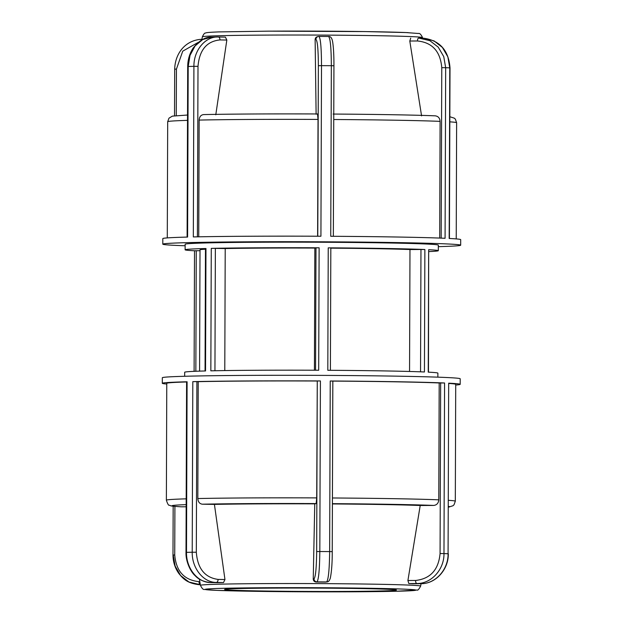 <?xml version="1.0" encoding="UTF-8"?>
<svg xmlns="http://www.w3.org/2000/svg" width="623" height="623" viewBox="0 0 623 623"><rect width="100%" height="100%" fill="white"/><g stroke="black" fill="none" stroke-linecap="round" stroke-linejoin="round"><path stroke-width="0.93" d="M214.943 370.747L215.363 248.39L211.275 248.382L210.847 370.833A126.594 2.484 0.2 0 1 318.696 370.241L319.124 247.79A126.594 2.484 -179.8 0 0 211.275 248.382M215.363 248.39L225.215 248.561L224.786 370.576M184.673 376.276L184.688 372.25A126.594 2.484 0.2 0 1 205.543 370.958L205.972 248.515L205.481 248.546L205.053 370.973M428.897 251.591A126.594 2.484 -179.8 0 0 438.312 250.687A126.594 2.484 -179.8 0 0 428.671 249.706L428.242 372.149A126.594 2.484 0.2 0 1 437.883 373.138L437.868 377.164M438.312 250.687L438.327 245.119A126.594 2.484 -179.8 0 0 311.741 242.199A126.594 2.484 -179.8 0 0 185.14 244.239L185.117 249.807A126.594 2.484 -179.8 0 0 194.524 250.773L200.006 250.695M205.972 248.515A126.594 2.484 -179.8 0 0 185.117 249.807M424.87 249.527A126.594 2.484 -179.8 0 0 328.235 247.845L327.807 370.288A126.594 2.484 0.2 0 1 424.442 371.978L424.87 249.527L420.969 249.488L420.541 371.822M330.829 247.907L330.4 370.303L330.829 247.907L328.235 247.845M319.124 247.79L315.986 247.837L315.557 370.226M428.476 372.165L428.671 249.706M314.42 370.226L314.841 248.071L315.986 247.837M409.552 371.472L409.981 249.55L420.969 249.488M409.981 249.55A111.704 2.188 -179.8 0 0 330.829 248.156M314.841 248.071A111.704 2.188 -179.8 0 0 225.215 248.561M449.409 238.477L450.008 67.907C448.661 50.572 440.033 40.697 424.115 38.276L434.067 40.916L442.377 47.418L447.859 56.857L449.775 67.884L449.175 238.469A148.936 2.92 0.2 0 1 460.693 239.637L460.67 245.197A148.936 2.92 -179.8 0 0 449.16 244.037A148.936 2.92 -179.8 0 0 282.46 241.716A148.936 2.92 -179.8 0 0 162.798 244.161A148.936 2.92 -179.8 0 0 185.132 245.774M438.327 246.661A148.936 2.92 -179.8 0 0 460.67 245.197M197.413 236.841L198.005 66.35C199.376 50.089 206.696 41.282 219.966 39.927A2.983 1.729 -89 0 0 218.284 36.991A2.983 1.729 -89 0 0 218.245 36.991C205.31 36.352 193.667 50.424 193.917 66.342L193.317 236.927A148.936 2.92 0.2 0 1 320.923 236.234L321.515 65.649A148.936 2.92 0.2 0 1 331.343 65.695L333.936 65.765L333.344 236.304L333.936 65.765C333.951 55.875 333.562 48.205 332.775 42.738C332.191 38.353 330.797 36.266 328.586 36.484L328.523 36.484C330.299 37.91 331.234 47.644 331.343 65.695L330.743 236.281A148.936 2.92 0.2 0 1 445.079 238.282L445.671 67.689L443.755 56.607L438.218 47.138L429.854 40.666L418.711 38.058A2.983 1.238 89.7 0 0 418.687 38.058A2.983 1.238 89.7 0 0 417.465 40.978C432.269 42.496 440.368 51.39 441.769 67.65L441.17 238.118M162.798 244.161L162.813 238.593A148.936 2.92 0.2 0 1 187.601 237.067L188.193 66.482L190.023 55.369L195.092 45.923L202.716 39.537L211.765 37.131M218.245 36.991L211.765 37.123C205.613 36.71 199.407 40.347 193.177 48.026C189.618 53.446 187.788 59.613 187.702 66.513L188.193 66.482A148.936 2.92 0.2 0 1 193.917 66.342L198.005 66.35M219.966 39.927L226.834 40.043L225.409 37.115L218.33 36.991M217.482 36.991L225.409 37.115M317.621 236.218L318.026 119.421L317.52 113.962A138.906 2.726 -179.8 0 0 203.705 114.585C200.949 114.873 199.43 116.703 199.142 120.075L198.737 236.818M203.705 114.585L203.565 114.585C233.329 113.993 271.317 113.791 317.528 113.962L317.52 113.962M226.834 40.043L215.784 114.796M318.369 65.688L321.515 65.649C321.413 47.597 320.541 37.863 318.898 36.438L318.314 36.492A2.983 2.967 78.5 0 0 318.298 36.492A2.983 2.967 78.5 0 0 315.923 39.397C317.457 40.682 318.275 49.443 318.369 65.688L317.777 236.218M318.073 36.609C316.25 36.78 315.269 37.769 315.129 39.56L315.923 39.397M316.118 114.25L315.129 39.56M439.698 238.064L440.103 121.368C439.815 117.988 438.125 116.143 435.056 115.823A138.906 2.726 -179.8 0 0 333.772 114.056M333.087 114.048C378.597 114.359 412.66 114.959 435.267 115.831L435.056 115.823M418.656 38.058L419.847 38.081M410.713 38.104L409.794 41.025L417.465 40.978M421.576 115.901L409.794 41.025M205.481 249.2A111.704 2.188 -179.8 0 0 200.014 249.854L199.586 371.137M455.717 385.037A148.936 2.92 -179.8 0 0 460.187 384.344L460.202 378.776A148.936 2.92 -179.8 0 0 444.588 377.421A148.936 2.92 -179.8 0 0 277.173 375.295A148.936 2.92 -179.8 0 0 162.33 377.74L162.307 383.309A148.936 2.92 -179.8 0 0 166.777 384.033M460.187 384.344A148.936 2.92 -179.8 0 0 448.677 383.176L448.077 553.761C448.389 569.687 435.321 583.992 420.829 583.689A2.983 1.238 89.7 0 0 420.852 583.696L412.878 583.735M415.58 580.472L407.909 580.511L420.214 505.502L433.694 505.432C436.77 505.082 438.467 503.22 438.787 499.833L439.192 382.958L440.663 382.95L440.072 553.535C438.561 569.811 430.392 578.79 415.58 580.472A2.983 1.238 89.7 0 0 416.81 583.51A119.149 2.336 0.2 0 1 420.829 583.689L412.831 583.735A110.364 2.165 -179.8 0 0 410.915 583.642A110.364 2.165 -179.8 0 0 408.813 583.549L416.81 583.51C431.248 583.806 444.292 569.5 443.973 553.574L444.573 382.989A148.936 2.92 -179.8 0 0 330.237 380.996L329.645 551.581C329.411 569.695 328.407 579.811 326.623 581.937L325.79 582.1A110.364 2.165 -179.8 0 0 316.165 582.053L316.998 581.882C318.649 579.764 319.591 569.648 319.825 551.526L320.417 380.941A148.936 2.92 -179.8 0 0 192.811 381.642L192.219 552.227C191.829 568.145 203.417 582.583 216.345 582.435L223.509 582.56A110.364 2.165 -179.8 0 0 217.902 582.692L210.738 582.567C197.725 582.746 186.137 568.269 186.495 552.367L187.095 381.774A148.936 2.92 -179.8 0 0 162.307 383.309M173.225 555.054L175.141 566.081L180.623 575.527L188.933 582.022L200.271 584.693A2.983 1.238 -90.3 0 1 199.041 581.656C184.244 580.145 176.138 571.26 174.736 554.984L174.907 506.382M187.095 381.774L186.596 381.806L186.004 552.391L186.495 552.367A148.936 2.92 -179.8 0 1 192.219 552.227L196.315 552.227L196.907 381.642L192.811 381.642M223.509 582.56L224.958 579.53L218.081 579.413C204.811 577.583 197.561 568.526 196.315 552.227M439.192 382.958A144.474 2.835 -179.8 0 0 332.838 381.097L330.237 380.996M325.79 582.1L327.223 581.874A2.983 2.967 78.5 0 0 327.223 581.874A2.983 2.967 78.5 0 0 327.682 581.742M320.417 380.941L317.271 380.98L316.671 551.565L319.825 551.526A148.936 2.92 -179.8 0 1 329.645 551.581L332.246 551.643L332.838 381.058M316.671 551.565C316.461 567.88 315.588 576.984 314.039 578.884L313.244 579.047C313.377 580.854 314.35 581.851 316.165 582.053M313.244 579.047L314.755 503.851L316.157 503.571L316.71 497.894L317.271 380.98M186.191 498.836A144.474 2.835 -179.8 0 0 166.372 500.199C167.634 504.054 168.646 505.728 169.401 505.23C171.387 505.759 168.358 506.024 181.176 506.803L186.16 506.787M196.907 381.642L198.231 381.665L197.818 498.548C198.083 501.928 199.594 503.812 202.343 504.194L214.421 504.404L224.958 579.53M444.573 382.989L440.663 382.95M317.115 381.011A144.474 2.835 -179.8 0 0 198.231 381.665M186.596 381.961A144.474 2.835 -179.8 0 0 166.777 383.324L166.372 500.199M440.072 553.535L443.973 553.574A148.936 2.92 -179.8 0 1 448.077 553.761L448.677 383.176M448.474 507.161L452.983 505.751L454.027 504.77L455.312 501.211L455.717 384.329A144.474 2.835 -179.8 0 0 448.903 383.449M407.909 580.511L408.813 583.549M420.214 505.502A124.109 2.437 -179.8 0 0 332.409 503.952M314.755 503.851A124.109 2.437 -179.8 0 0 214.421 504.404M388.69 589.327A85.943 1.682 -179.8 0 0 292.242 588.05A85.943 1.682 -179.8 0 0 224.584 589.459A85.943 1.682 -179.8 0 0 232.371 590.183A85.943 1.682 -179.8 0 0 328.812 591.468A85.943 1.682 -179.8 0 0 396.469 590.059A85.943 1.682 -179.8 0 0 388.69 589.327M195.848 371.269L196.268 250.719M441.769 67.65L445.671 67.689A148.936 2.92 0.2 0 1 449.775 67.884L450.008 67.907M176.27 115.605L176.434 69.106L174.689 69.153L174.526 115.777M201.213 40.269A2.983 1.238 -90.3 0 1 201.914 39.296M176.434 69.106L182.741 51.164L198.309 42.341M318.555 36.453A2.983 2.967 78.5 0 0 318.314 36.492L317.465 36.664M333.749 119.507A144.474 2.835 0.2 0 1 440.103 121.368M199.142 120.075A144.474 2.835 0.2 0 1 318.026 119.421M187.531 115.029L172.369 116.127L168.973 118.175L167.688 121.726A144.474 2.835 0.2 0 1 187.507 120.364M449.814 121.851A144.474 2.835 0.2 0 1 456.628 122.739L456.223 238.913M412.582 36.664A110.092 2.157 0.2 0 1 422.55 37.59C421.016 34.421 419.645 33.05 418.446 33.494L406.032 32.56L365.296 31.578L268.645 31.15L218.922 31.905C204.609 32.451 206.151 32.918 205.372 33.105C204.694 32.809 203.69 34.047 202.366 36.827A110.092 2.157 0.2 0 1 266.675 35.09A110.092 2.157 0.2 0 1 412.582 36.664M408.221 32.653A105.287 2.064 -179.8 0 0 268.692 31.15M172.999 555.038L174.736 554.984M199.812 581.648L199.041 581.656M210.652 582.567A2.983 1.729 -89 0 0 210.699 582.567A2.983 1.729 -89 0 0 210.738 582.567A119.149 2.336 0.2 0 1 216.345 582.435A2.983 1.729 -89 0 0 218.081 579.413M314.039 578.884A2.983 2.967 78.5 0 0 316.998 581.882A119.149 2.336 0.2 0 1 326.623 581.937A2.983 2.967 78.5 0 0 327.215 581.874C328.469 581.866 329.512 580.613 330.33 578.113C331.646 571.408 332.277 562.585 332.246 551.651L332.23 551.651M332.23 551.643L332.822 381.066M438.787 499.833A144.474 2.835 -179.8 0 0 332.433 497.979M316.71 497.894A144.474 2.835 -179.8 0 0 197.818 498.548M455.312 501.211A144.474 2.835 -179.8 0 0 448.498 500.324M332.409 503.657A138.906 2.726 0.2 0 1 433.694 505.432M202.343 504.194A138.906 2.726 0.2 0 1 316.157 503.571M181.449 506.81A138.906 2.726 0.2 0 1 186.168 504.638M448.474 506.39A138.906 2.726 0.2 0 1 448.474 507.114M200.45 585.347C201.984 588.517 203.355 589.888 204.554 589.444L216.968 590.386L257.704 591.359L321.133 591.85L396.244 591.258L417.083 590.028C417.745 590.604 418.929 589.296 420.634 586.118A110.092 2.157 -179.8 0 0 410.666 585.176A110.092 2.157 -179.8 0 0 264.759 583.603A110.092 2.157 -179.8 0 0 200.45 585.347L199.368 579.086M406.282 589.233A105.287 2.064 0.2 0 1 354.308 591.788A105.287 2.064 0.2 0 1 214.779 590.285A105.287 2.064 0.2 0 1 266.745 587.73A105.287 2.064 0.2 0 1 406.282 589.233M194.103 371.347L194.524 250.765M202.148 39.249C184.727 39.989 175.008 54.209 174.697 69.153M187.102 237.083L187.702 66.513M328.586 36.484L318.953 36.43M449.837 116.735L454.346 118.183L455.382 119.18L456.628 122.739M167.688 121.726L167.283 237.9M424.138 38.283L419.886 38.081M202.366 36.827L201.805 39.927M422.55 37.59L422.659 38.205M173.163 506.203L172.992 555.031C173.054 561.915 175.008 568.083 178.871 573.526C183.1 578.627 186.853 583.136 198.885 584.662M198.862 584.662L200.341 584.732M217.863 582.692L210.699 582.567C203.908 581.929 198.721 579.639 195.147 575.707C191.121 572.405 185.631 562.008 186.004 552.399M420.634 586.118L421.07 583.689M448.303 553.785C448.63 569.624 435.555 583.969 420.852 583.696"/></g></svg>
